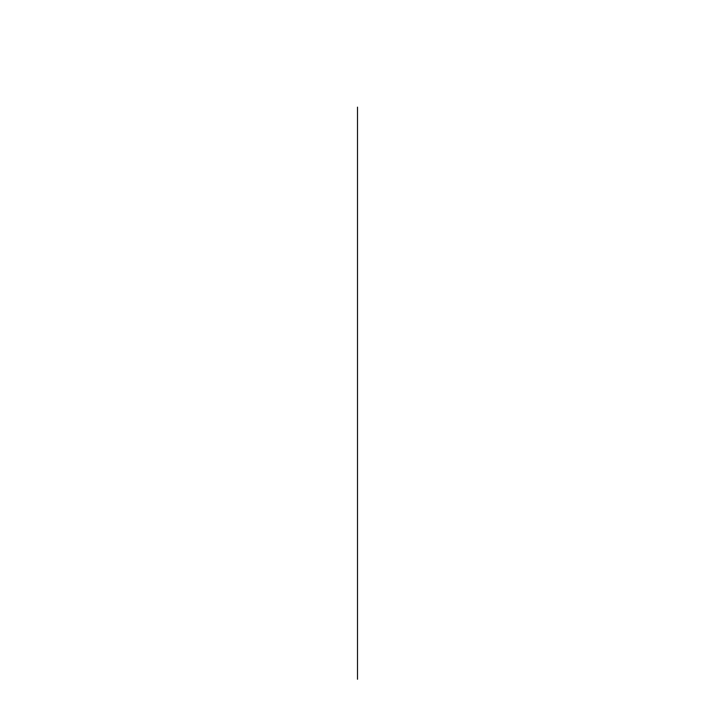 <?xml version="1.0" encoding="UTF-8"?>
<svg xmlns="http://www.w3.org/2000/svg" width="715" height="715" viewBox="0 0 715 715"><rect width="100%" height="100%" fill="white"/><g stroke="black" fill="none" stroke-linecap="round" stroke-linejoin="round"><path stroke-width="1.07" d="M357.5 107.143L357.5 679.25L357.5 107.143"/></g></svg>
